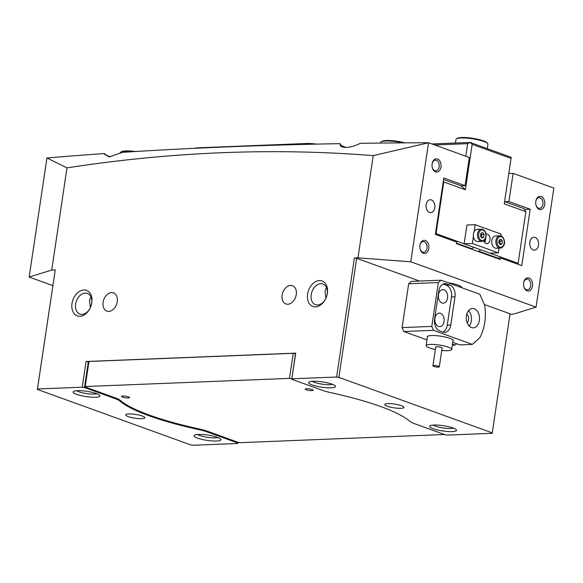 <?xml version="1.0" encoding="UTF-8"?>
<svg xmlns="http://www.w3.org/2000/svg" width="583" height="583" viewBox="0 0 583 583"><rect width="100%" height="100%" fill="white"/><g stroke="black" fill="none" stroke-linecap="round" stroke-linejoin="round"><path stroke-width="0.87" d="M541.206 196.551A6.624 4.526 -92.3 0 1 544.675 204.575A6.624 4.526 -92.3 0 1 539.282 209.399A6.624 4.526 -92.3 0 1 536.098 205.456A6.624 4.526 -92.3 0 1 535.915 200.829A6.624 4.526 -92.3 0 1 541.206 196.551M536.032 205.223A5.327 3.644 87.7 0 0 538.532 208.182A5.327 3.644 87.7 0 0 539.515 208.335A5.327 3.644 87.7 0 0 542.933 203.591A5.327 3.644 87.7 0 0 540.077 197.841A5.327 3.644 87.7 0 0 539.086 197.688A5.327 3.644 87.7 0 0 535.864 201.069M437.512 159.028A6.624 4.526 -92.3 0 1 440.981 167.059A6.624 4.526 -92.3 0 1 435.588 171.876A6.624 4.526 -92.3 0 1 432.404 167.94A6.624 4.526 -92.3 0 1 432.222 163.306A6.624 4.526 -92.3 0 1 437.512 159.028M432.338 167.7A5.327 3.644 87.7 0 0 434.838 170.659A5.327 3.644 87.7 0 0 435.822 170.819A5.327 3.644 87.7 0 0 439.247 166.068A5.327 3.644 87.7 0 0 436.383 160.318A5.327 3.644 87.7 0 0 435.392 160.165A5.327 3.644 87.7 0 0 432.171 163.546M425.335 240.488A6.624 4.526 -92.3 0 1 428.804 248.511A6.624 4.526 -92.3 0 1 423.418 253.328A6.624 4.526 -92.3 0 1 420.234 249.393A6.624 4.526 -92.3 0 1 420.044 244.765A6.624 4.526 -92.3 0 1 425.335 240.488M420.161 249.16A5.327 3.644 87.7 0 0 422.66 252.118A5.327 3.644 87.7 0 0 423.644 252.271A5.327 3.644 87.7 0 0 427.069 247.527A5.327 3.644 87.7 0 0 424.205 241.777A5.327 3.644 87.7 0 0 423.222 241.624A5.327 3.644 87.7 0 0 420 245.006M529.029 278.004A6.624 4.526 -92.3 0 1 532.498 286.034A6.624 4.526 -92.3 0 1 527.112 290.851A6.624 4.526 -92.3 0 1 523.928 286.916A6.624 4.526 -92.3 0 1 523.738 282.281A6.624 4.526 -92.3 0 1 529.029 278.004M523.855 286.676A5.327 3.644 87.7 0 0 526.354 289.634A5.327 3.644 87.7 0 0 527.338 289.795A5.327 3.644 87.7 0 0 530.763 285.043A5.327 3.644 87.7 0 0 527.899 279.301A5.327 3.644 87.7 0 0 526.915 279.14A5.327 3.644 87.7 0 0 523.694 282.522M96.435 393.569A13.569 2.66 8.5 0 1 99.766 395.405A13.569 2.66 8.5 0 1 92.464 397.227A13.569 2.66 8.5 0 1 76.65 394.356A13.569 2.66 8.5 0 1 73.473 391.47A13.569 2.66 8.5 0 1 83.143 390.872A13.569 2.66 8.5 0 1 96.435 393.569M76.694 390.719A10.982 2.15 -171.5 0 0 78.909 391.776A10.982 2.15 -171.5 0 0 96.909 393.744M217.415 437.337A13.569 2.66 8.5 0 1 220.746 439.174A13.569 2.66 8.5 0 1 213.444 440.996A13.569 2.66 8.5 0 1 197.622 438.132A13.569 2.66 8.5 0 1 194.452 435.246A13.569 2.66 8.5 0 1 204.123 434.648A13.569 2.66 8.5 0 1 217.415 437.337M197.666 434.495A10.982 2.15 -171.5 0 0 199.882 435.552A10.982 2.15 -171.5 0 0 217.889 437.52M332.004 384.153A13.569 2.66 8.5 0 1 335.334 385.99A13.569 2.66 8.5 0 1 328.032 387.812A13.569 2.66 8.5 0 1 312.218 384.948A13.569 2.66 8.5 0 1 309.041 382.062A13.569 2.66 8.5 0 1 318.712 381.464A13.569 2.66 8.5 0 1 332.004 384.153M312.255 381.311A10.982 2.15 -171.5 0 0 314.47 382.361A10.982 2.15 -171.5 0 0 332.478 384.328M452.976 427.929A13.569 2.66 8.5 0 1 456.307 429.766A13.569 2.66 8.5 0 1 449.005 431.588A13.569 2.66 8.5 0 1 433.191 428.716A13.569 2.66 8.5 0 1 430.014 425.83A13.569 2.66 8.5 0 1 439.684 425.233A13.569 2.66 8.5 0 1 452.976 427.929M433.227 425.08A10.982 2.15 -171.5 0 0 435.45 426.137A10.982 2.15 -171.5 0 0 453.45 428.104M79.937 316.278A13.569 9.539 109.9 0 1 72.008 303.517A13.569 9.539 109.9 0 1 83.872 289.962A13.569 9.539 109.9 0 1 91.465 304.399A13.569 9.539 109.9 0 1 90.073 308.254A13.569 9.539 109.9 0 1 79.937 316.278M91.414 304.603A10.982 7.725 -70.1 0 0 87.37 293.417A10.982 7.725 -70.1 0 0 85.22 293.096A10.982 7.725 -70.1 0 0 75.921 302.577A10.982 7.725 -70.1 0 0 79.893 314.069A10.982 7.725 -70.1 0 0 82.043 314.397A10.982 7.725 -70.1 0 0 90.161 308.072M315.505 306.862A13.569 9.539 109.9 0 1 307.576 294.102A13.569 9.539 109.9 0 1 319.433 280.547A13.569 9.539 109.9 0 1 327.034 294.991A13.569 9.539 109.9 0 1 325.635 298.846A13.569 9.539 109.9 0 1 315.505 306.862M326.983 295.187A10.982 7.725 -70.1 0 0 322.931 284.001A10.982 7.725 -70.1 0 0 320.788 283.681A10.982 7.725 -70.1 0 0 311.49 293.169A10.982 7.725 -70.1 0 0 315.461 304.661A10.982 7.725 -70.1 0 0 317.604 304.982A10.982 7.725 -70.1 0 0 325.729 298.656M429.525 212.445A6.464 4.416 87.7 0 0 430.72 212.635A6.464 4.416 87.7 0 0 434.874 206.878A6.464 4.416 87.7 0 0 431.398 199.918A6.464 4.416 87.7 0 0 430.203 199.729A6.464 4.416 87.7 0 0 426.056 205.478A6.464 4.416 87.7 0 0 429.525 212.445M533.219 249.969A6.464 4.416 87.7 0 0 534.414 250.158A6.464 4.416 87.7 0 0 538.561 244.401A6.464 4.416 87.7 0 0 535.092 237.434A6.464 4.416 87.7 0 0 533.897 237.245A6.464 4.416 87.7 0 0 529.75 243.002A6.464 4.416 87.7 0 0 533.219 249.969M111.579 292.593A9.692 6.814 -70.1 0 0 103.366 300.959A9.692 6.814 -70.1 0 0 106.871 311.103A9.692 6.814 -70.1 0 0 108.766 311.388A9.692 6.814 -70.1 0 0 116.972 303.022A9.692 6.814 -70.1 0 0 113.466 292.877A9.692 6.814 -70.1 0 0 111.579 292.593M90.97 297.038L89.432 300.325L90.372 307.605M290.604 285.437A9.692 6.814 -70.1 0 0 282.398 293.81A9.692 6.814 -70.1 0 0 285.903 303.947A9.692 6.814 -70.1 0 0 287.798 304.239A9.692 6.814 -70.1 0 0 296.004 295.865A9.692 6.814 -70.1 0 0 292.498 285.721A9.692 6.814 -70.1 0 0 290.604 285.437M326.531 287.623L325.001 290.91L325.941 298.19M142.318 416.036A9.692 1.902 8.5 0 1 144.839 417.749A9.692 1.902 8.5 0 1 138.601 418.601A9.692 1.902 8.5 0 1 128.187 416.605A9.692 1.902 8.5 0 1 125.666 414.885A9.692 1.902 8.5 0 1 131.904 414.039A9.692 1.902 8.5 0 1 142.318 416.036M387.309 406.249A9.692 1.902 -171.5 0 0 397.723 408.246A9.692 1.902 -171.5 0 0 403.961 407.4A9.692 1.902 -171.5 0 0 401.439 405.681A9.692 1.902 -171.5 0 0 391.025 403.684A9.692 1.902 -171.5 0 0 384.787 404.536A9.692 1.902 -171.5 0 0 387.309 406.249M338.883 377.369L336.624 377.026L354.42 257.97L356.679 258.32L338.883 377.369L492.263 432.87L492.169 433.307L447.409 435.093L445.15 434.75L414.753 423.746A22.613 4.431 -171.5 0 1 409.681 421.188A129.696 25.412 -171.5 0 0 380.597 406.519A129.696 25.412 -171.5 0 0 330.845 392.665A22.613 4.431 -171.5 0 1 322.173 390.253L291.77 379.249L295.712 353.123L291.77 379.249M346.353 147.506A17.767 3.483 8.5 0 1 344.735 146.967A17.767 3.483 8.5 0 1 340.188 144.249M110.347 156.776A17.767 3.483 8.5 0 1 109.174 156.375A17.767 3.483 8.5 0 1 104.576 153.54A2358.148 462.071 8.5 0 0 46.961 158L66.994 167.868C171.489 151.748 273.565 147.667 373.229 155.632L428.578 142.755L469.279 157.483L465.066 185.678L443.787 177.975L435.355 234.373L456.635 242.069L456.402 243.636L500.258 259.508L500.491 257.941L521.77 265.637L530.195 209.246L508.915 201.543L513.135 173.348L508.784 173.523M461.568 287.652A13.569 2.66 -171.5 0 0 461.627 287.477A13.569 2.66 -171.5 0 0 458.1 285.08A13.569 2.66 -171.5 0 0 448.087 282.77M46.939 158.022L29.15 277.049L52.871 285.634M82.218 387.192L86.058 361.504L88.317 361.846L84.477 387.535L82.218 387.192L37.458 388.978L37.363 389.415L190.743 444.916L193.002 445.259L237.755 443.474L237.966 442.271M207.57 431.274L207.453 432.032L237.857 443.036M207.453 432.032A22.613 4.431 -171.5 0 0 198.781 429.62L198.89 428.891M120.083 400.178L119.945 401.097A129.696 25.412 -171.5 0 0 198.781 429.62M119.945 401.097A22.613 4.431 -171.5 0 0 114.873 398.539L114.989 397.774M84.477 387.535L114.873 398.539M29.15 277.049L51.719 270.067L66.994 167.868M37.363 389.415L55.254 269.929L51.719 270.067M336.624 377.026L291.872 378.812M104.576 153.54L104.401 154.269L109.247 156.944L122.226 152.352A2358.148 462.071 8.5 0 1 340.173 143.644C338.73 148.796 350.645 148.599 360.207 143.323A2358.148 462.071 8.5 0 1 428.578 142.755M428.556 142.769L410.767 261.796L536.061 307.139L553.85 188.105L513.135 173.348M86.058 361.504L295.712 353.123M354.42 257.97L357.955 257.832L373.229 155.632M55.254 269.929L37.458 388.978M410.767 261.796L357.955 257.832M492.263 432.87L510.059 313.814L484.284 304.486M419.512 281.057L356.679 258.32M536.061 307.139L513.492 314.113L509.994 314.252M461 185.839L465.066 185.678M504.849 201.711L508.915 201.543M524.496 209.472L530.195 209.246M496.381 258.101L500.491 257.941M88.317 361.846L88.864 362.043M194.161 148.33A16.149 3.163 8.5 0 1 197.936 147.827L306.294 143.498A16.149 3.163 8.5 0 1 316.474 144.118M132.684 151.689A16.149 3.163 -171.5 0 0 120.594 152.345L121.315 151.842A15.508 3.039 8.5 0 1 135.533 151.514M120.594 152.345A16.149 3.163 -171.5 0 0 120.178 152.928L120.113 153.395M437.396 365.935A3.228 0.634 -171.5 0 0 432.929 365.862A3.228 0.634 -171.5 0 0 434.845 366.743A3.228 0.634 -171.5 0 0 439.32 366.816A3.228 0.634 -171.5 0 0 437.396 365.935M439.32 366.816L442.125 348.022A3.228 0.634 -171.5 0 0 440.209 347.14A3.228 0.634 -171.5 0 0 435.734 347.067L432.929 365.862M435.377 349.494A12.921 2.529 8.5 0 1 433.839 349.159A12.921 2.529 8.5 0 1 426.151 345.632A12.921 2.529 8.5 0 1 444.027 345.93A12.921 2.529 8.5 0 1 451.708 349.457A12.921 2.529 8.5 0 1 441.761 350.449M456.387 138.929L457.101 138.419A15.508 3.039 8.5 0 1 468.156 137.741A15.508 3.039 8.5 0 1 483.343 140.816A15.508 3.039 8.5 0 1 487.155 142.915L487.694 143.607A16.149 3.163 -171.5 0 0 483.722 141.421A16.149 3.163 -171.5 0 0 467.901 138.222A16.149 3.163 -171.5 0 0 456.387 138.929A16.149 3.163 -171.5 0 0 455.972 139.505L455.447 143.024M487.271 148.643L487.92 144.285A16.149 3.163 -171.5 0 0 487.694 143.607M402.882 142.879A16.149 3.163 -171.5 0 0 381.005 141.939L381.719 141.436A15.508 3.039 8.5 0 1 404.857 142.864M381.005 141.939A16.149 3.163 -171.5 0 0 380.59 142.522L380.51 143.075M427.383 337.389A13.241 2.594 8.5 0 1 427.15 336.777A13.241 2.594 8.5 0 1 435.676 335.619A13.241 2.594 8.5 0 1 449.908 338.344A13.241 2.594 8.5 0 1 453.348 340.691A13.241 2.594 8.5 0 1 452.94 341.208M474.278 308.757A9.692 6.624 87.7 0 0 472.492 308.473A9.692 6.624 87.7 0 0 466.262 317.108A9.692 6.624 87.7 0 0 471.472 327.559A9.692 6.624 87.7 0 0 473.265 327.843A9.692 6.624 87.7 0 0 479.488 319.207A9.692 6.624 87.7 0 0 474.278 308.757M442.031 302.971A6.785 4.635 -92.3 0 1 438.387 295.654A6.785 4.635 -92.3 0 1 442.745 289.613A6.785 4.635 -92.3 0 1 443.998 289.809A6.785 4.635 -92.3 0 1 447.642 297.126A6.785 4.635 -92.3 0 1 443.284 303.167A6.785 4.635 -92.3 0 1 442.031 302.971M438.518 326.465A6.785 4.635 -92.3 0 1 434.874 319.149A6.785 4.635 -92.3 0 1 439.232 313.107A6.785 4.635 -92.3 0 1 440.486 313.304A6.785 4.635 -92.3 0 1 444.129 320.621A6.785 4.635 -92.3 0 1 439.771 326.662A6.785 4.635 -92.3 0 1 438.518 326.465M456.678 343.737L455.177 345.078L452.35 345.194M472.368 344.393L479.809 337.746A38.762 26.505 87.7 0 0 484.648 305.339L479.86 294.269L440.981 280.197L438.35 282.551L431.792 326.407L433.49 330.321L472.368 344.393L459.885 344.896L452.78 342.323M438.35 282.551L408.668 283.732L411.299 281.385L440.981 280.197M408.668 283.732L402.11 327.595L431.792 326.407M455.177 345.078L452.51 344.116M433.49 330.321L403.808 331.508L427.011 339.904M446.687 283.914A9.692 6.624 87.7 0 0 444.895 283.63A9.692 6.624 87.7 0 0 438.802 290.968L434.583 319.163A9.692 6.624 87.7 0 0 439.662 330.904L442.905 332.077A9.692 6.624 87.7 0 0 444.691 332.361A9.692 6.624 87.7 0 0 450.79 325.022L455.002 296.827A9.692 6.624 87.7 0 0 449.923 285.087L446.687 283.914L443.153 284.052A9.692 6.624 87.7 0 0 443.138 284.052L446.389 285.225L449.923 285.087M403.808 331.508L402.11 327.595M442.912 332.084A9.692 6.624 87.7 0 0 447.256 325.168L451.468 296.973A9.692 6.624 87.7 0 0 446.389 285.225M467.194 322.895A5.495 3.753 87.7 0 0 466.837 313.894M469.177 326.028A9.692 6.624 87.7 0 0 468.564 310.608M470.998 248.919L472.215 248.868L456.474 243.169M477.914 251.419L479.131 251.368L497.605 258.058M472.215 248.868L473.629 247.258L436.04 233.652L443.765 181.962L465.372 189.781L472.157 144.351L511.043 158.423L504.251 203.846L525.859 211.665L518.134 263.356L480.545 249.757L479.131 251.368M434.729 144.978L467.646 143.666L465.766 156.208M461.342 185.824L443.554 179.528M525.859 211.665L523.971 208.627L504.587 201.616M511.043 158.423L511.182 157.293L470.138 142.441L431.93 143.965M517.981 264.267L518.134 263.356M461.321 185.955L465.372 189.781M467.646 143.666L470.138 142.441L472.157 144.351M443.306 181.211L443.765 181.962L443.204 181.874M436.04 233.652L435.421 233.958M306.308 389.765A4.037 0.794 -171.5 0 0 310.644 390.595A4.037 0.794 -171.5 0 0 313.246 390.246A4.037 0.794 -171.5 0 0 312.197 389.531A4.037 0.794 -171.5 0 0 307.86 388.701A4.037 0.794 -171.5 0 0 305.259 389.05A4.037 0.794 -171.5 0 0 306.308 389.765M122.568 397.11A4.037 0.794 -171.5 0 0 126.905 397.941A4.037 0.794 -171.5 0 0 129.506 397.584A4.037 0.794 -171.5 0 0 128.457 396.87A4.037 0.794 -171.5 0 0 124.113 396.039A4.037 0.794 -171.5 0 0 121.519 396.396A4.037 0.794 -171.5 0 0 122.568 397.11M88.98 361.475L85.14 386.974L88.98 361.475L293.22 353.313L295.588 353.699M295.472 353.655L291.843 378.761M291.726 378.717L289.474 378.374L293.22 353.313M85.235 386.536L289.474 378.374M444.465 434.503L240.342 442.657L238.083 442.315L207.898 431.391A23.094 4.526 8.5 0 0 199.043 428.928A129.215 25.317 8.5 0 1 120.506 400.506A23.094 4.526 8.5 0 0 115.325 397.897L85.14 386.974M485.552 238.491A4.846 3.316 -92.3 0 1 485.501 240.13A4.846 3.316 -92.3 0 1 484.641 242.433M483.766 240.794A4.846 3.316 87.7 0 0 486.929 243.621A4.846 3.316 87.7 0 0 489.975 239.948A4.846 3.316 87.7 0 0 486.543 233.936A4.846 3.316 87.7 0 0 486.011 234.023M484.553 240.101A8.883 6.07 -92.3 0 1 484.429 241.26A8.883 6.07 -92.3 0 1 484.305 241.96M499.004 248.118L498.29 252.869L490.048 253.197L464.126 243.818L472.368 243.49L473.425 236.406M474.117 231.772L475.181 224.688L501.103 234.067L500.826 235.926M464.126 243.818L466.932 225.016L475.181 224.688M498.29 252.869L472.368 243.49M499.194 240.036A2.419 1.654 -92.3 0 1 499.34 240.196A2.419 1.654 -92.3 0 1 499.908 242.499A2.419 1.654 -92.3 0 1 499.544 243.614A2.419 1.654 -92.3 0 1 499.514 243.658M500.287 248.066L496.162 248.234A6.136 4.198 -92.3 0 1 492.169 244.685A6.136 4.198 -92.3 0 1 492.693 238.017A6.136 4.198 -92.3 0 1 495.674 235.969L499.791 235.802A6.136 4.198 -92.3 0 0 496.818 237.857A6.136 4.198 -92.3 0 0 496.286 244.525A6.136 4.198 -92.3 0 0 500.287 248.066C501.191 248.241 502.276 247.513 503.537 245.888C506.219 242.273 503.071 235.138 499.791 235.802M499.201 240.028L500.068 241.129L499.697 243.891M502.429 241.034L502.094 243.774L500.301 244.649L498.829 242.79L499.157 240.05L500.957 239.176L502.429 241.034L500.068 241.129M499.74 243.869L502.094 243.774M481.339 237.266L481.733 234.577L480.837 233.368A2.419 1.654 -92.3 0 1 481.019 233.615A2.419 1.654 -92.3 0 1 481.485 234.687A2.419 1.654 -92.3 0 1 481.536 235.94A2.419 1.654 -92.3 0 1 481.157 237.019M473.564 237.172A6.136 4.198 -92.3 0 1 477.309 229.323L481.434 229.155A6.136 4.198 -92.3 0 0 477.681 237.011A6.136 4.198 -92.3 0 0 481.922 241.428L477.798 241.588A6.136 4.198 -92.3 0 1 473.564 237.172M481.871 237.988L480.443 236.049L480.844 233.338L482.666 232.551L484.087 234.483L483.693 237.201L481.871 237.988M481.733 234.577L484.087 234.483M481.361 237.296L483.693 237.201M306.294 143.498L306.17 144.358M451.468 296.973L455.002 296.827M447.256 325.168L450.79 325.022M497.831 238.367A5.327 3.644 87.7 0 0 498.29 245.888A5.327 3.644 87.7 0 0 503.428 245.458A5.327 3.644 87.7 0 0 502.969 237.937A5.327 3.644 87.7 0 0 497.831 238.367M485.734 233.776A5.327 3.644 87.7 0 0 481.135 230.154A5.327 3.644 87.7 0 0 478.796 236.764A5.327 3.644 87.7 0 0 483.394 240.385A5.327 3.644 87.7 0 0 485.734 233.776M427.55 336.26L426.151 345.632M461.109 286.581L460.978 287.434M453.115 340.078L451.708 349.457M481.922 241.428C485.399 240.087 486.732 237.492 485.93 233.623C485.129 230.715 483.628 229.228 481.434 229.155"/></g></svg>
